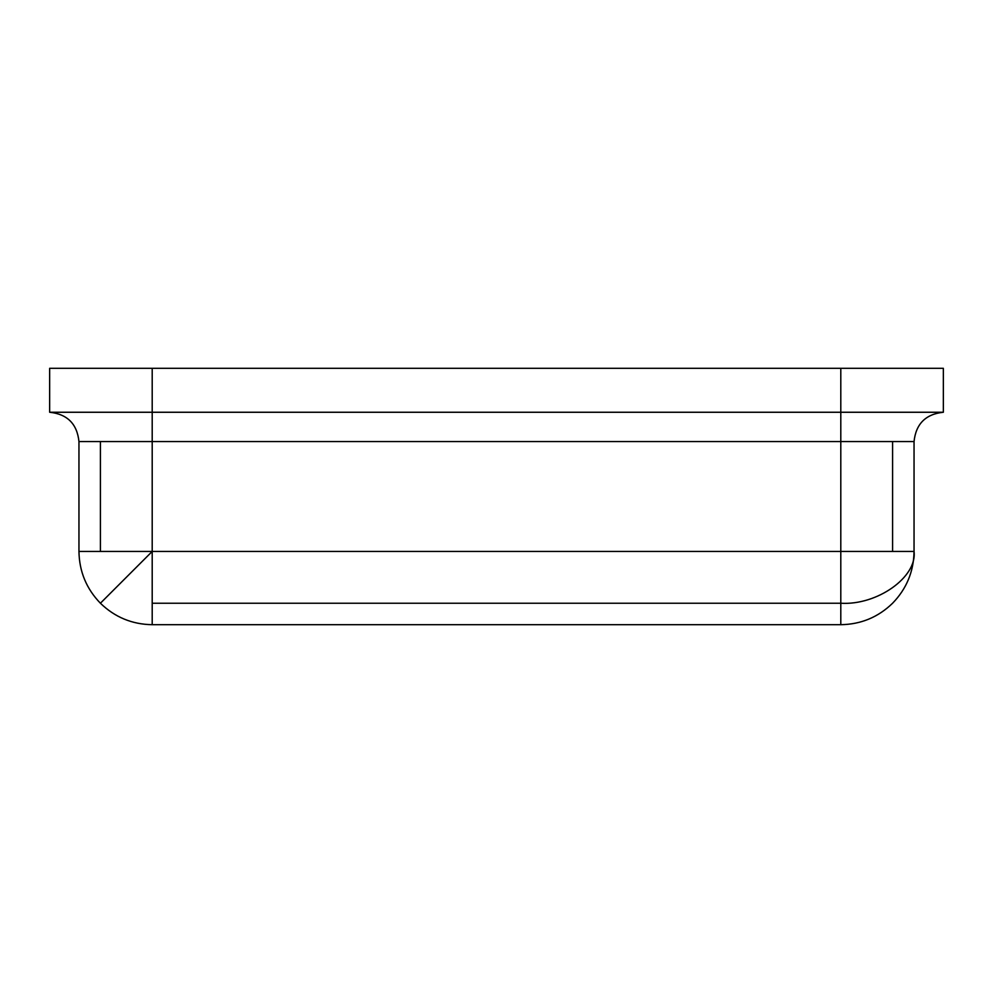 <?xml version="1.0" encoding="UTF-8"?>
<svg xmlns="http://www.w3.org/2000/svg" width="993" height="993" viewBox="0 0 993 993"><rect width="100%" height="100%" fill="white"/><g stroke="black" fill="none" stroke-linecap="round" stroke-linejoin="round"><path stroke-width="1.49" d="M152.202 368.304L840.798 368.304L840.798 412.256L943.35 412.256L943.35 368.304L943.35 412.256L840.798 412.256L840.798 368.304L152.202 368.304L152.202 412.256L840.798 412.256L152.202 412.256L152.202 368.304L49.65 368.304L49.65 412.256L152.202 412.256L49.65 412.256L49.65 368.304L152.202 368.304M152.202 441.562L100.405 441.562L100.405 551.438L152.202 551.438L152.202 441.562L152.202 551.438L100.405 603.235C114.84 617.224 132.106 624.374 152.202 624.696C132.106 624.374 114.84 617.224 100.405 603.235L152.202 551.438L152.202 603.235L152.202 551.438L78.956 551.438C79.279 571.534 86.428 588.799 100.405 603.235C86.428 588.799 79.279 571.534 78.956 551.438L100.405 551.438L100.405 441.562L78.956 441.562L78.956 551.438L78.956 441.562C77.094 423.887 67.325 414.118 49.65 412.256C67.325 414.118 77.094 423.887 78.956 441.562L152.202 441.562L152.202 412.256L152.202 441.562L840.798 441.562L840.798 603.235L152.202 603.235L152.202 624.696L152.202 603.235L840.798 603.235L840.798 624.696L840.798 603.235C877.042 605.556 917.321 577.07 914.044 551.438L914.044 441.562L892.595 441.562L892.595 551.438L914.044 551.438C917.321 577.07 877.042 605.556 840.798 603.235L840.798 551.438L152.202 551.438L892.595 551.438L840.798 551.438L840.798 441.562L152.202 441.562M152.202 624.696L840.798 624.696C860.894 624.374 878.16 617.224 892.595 603.235C906.572 588.799 913.721 571.534 914.044 551.438C913.721 571.534 906.572 588.799 892.595 603.235C878.16 617.224 860.894 624.374 840.798 624.696L152.202 624.696M943.35 368.304L840.798 368.304L943.35 368.304M914.044 551.438L892.595 551.438L892.595 441.562L840.798 441.562L840.798 412.256L840.798 441.562L914.044 441.562L914.044 551.438M914.044 441.562C915.906 423.887 925.675 414.118 943.35 412.256C925.675 414.118 915.906 423.887 914.044 441.562"/></g></svg>
